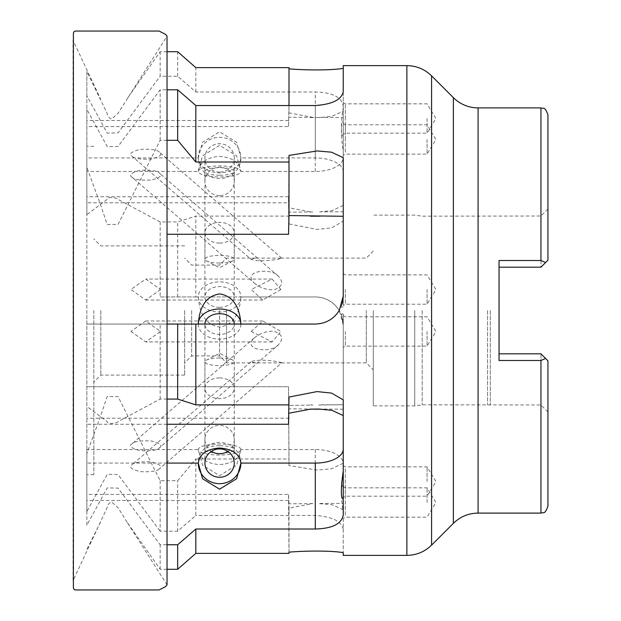 <?xml version="1.0" encoding="UTF-8"?>
<svg xmlns="http://www.w3.org/2000/svg" width="621" height="621" viewBox="0 0 621 621"><rect width="100%" height="100%" fill="white"/><g stroke="black" fill="none" stroke-linecap="round" stroke-linejoin="round"><path stroke-width="0.47" stroke-dasharray="3.1 2.33" d="M167.033 569.278L160.156 569.278L127.033 522.145L167.033 584.819L167.033 36.181L118.068 113.309L111.648 119.038C108.993 118.068 107.464 116.096 107.045 113.131L86.847 71.547L86.847 171.466L86.847 109.327L107.239 146.657L118.068 146.447L160.156 89.789L167.033 89.789M167.033 51.722L160.156 51.722L127.033 98.855M160.156 51.722L160.156 76.236L177.668 76.236L195.832 91.986L315.297 91.986C332.274 92.436 341.589 97.109 343.242 105.997L343.242 122.174C340.813 119.279 340.805 138.801 343.242 150.204L343.242 211.8L320.195 211.839M343.242 171.885A27.945 13.973 0 0 0 315.297 157.913L240.894 157.913C239.543 166.995 232.44 172.017 219.586 172.98C206.739 172.017 199.636 166.995 198.278 157.913L86.847 157.913L86.847 95.774L107.239 133.104L118.068 132.894L160.156 76.236M160.156 221.93L160.156 296.947L195.832 296.947L195.832 216.108L177.668 221.93L160.156 221.93L118.068 199.388C116.026 197.245 107.123 196.624 107.154 199.364L86.847 214.672L86.847 157.913M195.832 296.947L315.297 296.947A27.945 27.945 0 0 1 343.242 324.892L343.242 463.235L343.242 313.993L343.242 324.892L339.252 310.5C333.632 301.79 325.652 297.273 315.297 296.947L240.894 296.947C239.543 315.119 232.44 325.163 219.586 327.081C206.739 325.163 199.636 315.119 198.278 296.947L160.156 296.947M160.156 480.708L160.156 531.211L177.668 531.211L195.832 515.461L195.832 458.981L177.668 480.708L160.156 480.708L118.068 396.586L107.154 396.485L100.757 415.651L86.847 453.625L86.847 214.672M343.242 485.024L343.242 513.218L341.899 502.49C340.921 490.745 341.364 484.978 343.242 485.187L343.242 463.507A27.945 13.973 180 0 0 315.297 449.534L240.894 449.534C239.543 458.624 232.44 463.646 219.586 464.601C206.739 463.646 199.636 458.624 198.278 449.534L86.847 449.534L86.847 511.673L107.239 474.343L118.068 474.553L160.156 531.211M127.033 522.145L118.068 507.691L111.648 501.962C108.993 502.932 107.464 504.904 107.045 507.869L73.061 580.588L73.061 40.412L100.524 98.855M86.847 511.673L86.847 453.625M86.847 95.774L86.847 71.547M86.847 109.327L86.847 324.053L167.033 324.053M167.033 140.292L160.156 140.292L118.068 224.414L107.154 224.515L100.757 205.349L86.847 167.375M343.242 157.765L343.242 296.108A27.945 27.945 0 0 1 315.297 324.053L86.847 324.053L86.847 525.226L107.239 487.896L118.068 488.106L160.156 544.764L167.033 544.764M167.033 399.07L160.156 399.07L118.068 421.612C116.026 423.755 107.123 424.376 107.154 421.636L86.847 406.328M86.847 525.226L86.847 449.534M100.524 522.145L86.847 549.453M250.806 259.081L255.875 258.103L281.717 258.126C281.499 259.198 257.529 262.908 250.806 259.081L132.001 156.189C128.57 154.008 131.279 151.734 140.121 149.358C151.136 148.869 157.571 149.824 159.442 152.23C162.873 154.412 160.164 156.686 151.322 159.061C140.307 159.55 133.872 158.596 132.001 156.189M281.717 258.126L159.442 152.23M254.276 283.044C259.741 287.639 266.262 289.906 273.814 289.836C282.431 286.894 283.913 282.307 278.247 276.073C271.486 267.612 241.22 270.539 254.276 283.044L132.001 177.148C133.872 179.554 140.307 180.509 151.322 180.02C160.164 177.645 162.873 175.37 159.442 173.189C157.571 170.783 151.136 169.828 140.121 170.317C131.279 172.692 128.57 174.967 132.001 177.148M278.247 276.073L159.442 173.189M130.899 331.459L145.718 341.938L160.544 331.459L145.718 320.979L130.899 331.459M251.249 331.459L272.177 341.938L280.886 331.459L262.753 320.979L251.249 331.459M281.717 362.874C281.515 361.81 257.529 358.092 250.806 361.919L255.875 362.897L281.717 362.874L159.442 468.77C162.873 466.588 160.164 464.314 151.322 461.939C140.307 461.45 133.872 462.404 132.001 464.811C128.57 466.992 131.279 469.266 140.121 471.642C151.136 472.131 157.571 471.176 159.442 468.77M250.806 361.919L132.001 464.811M278.247 344.927C271.462 353.403 241.22 350.438 254.276 337.956C259.741 333.368 266.246 331.102 273.799 331.164C282.431 334.098 283.913 338.686 278.247 344.927L159.442 447.811C157.571 450.217 151.136 451.172 140.121 450.683C131.279 448.308 128.57 446.033 132.001 443.852C133.872 441.446 140.307 440.491 151.322 440.98C160.164 443.355 162.873 445.63 159.442 447.811M254.276 337.956L132.001 443.852M160.544 289.541L145.718 300.021L130.899 289.541L145.718 279.062L160.544 289.541M280.886 289.541L262.753 300.021L251.249 289.541L272.177 279.062L280.886 289.541M345.338 494.238L345.338 481.531L345.338 494.238M427.077 481.531L427.077 466.86L427.077 481.531M343.242 495.286L343.242 465.649L343.242 495.286M345.338 468.824L345.338 481.531L345.338 468.824M345.338 515.197L345.338 502.49L345.338 515.197M427.077 502.49L427.077 487.819L427.077 502.49M343.242 516.245L343.242 486.608L343.242 516.245M345.338 489.783L345.338 502.49L345.338 489.783M345.338 331.459L345.338 346.13L345.338 331.459M427.077 331.459L427.077 346.13L427.077 331.459M343.242 331.459L343.242 315.577L343.242 331.459M345.338 152.176L345.338 139.469L345.338 152.176M427.077 139.469L427.077 154.14L427.077 139.469M345.338 139.469L345.338 124.798L345.338 139.469M343.242 125.714L343.242 155.351L343.242 125.714M345.338 131.217L345.338 118.51L345.338 131.217M427.077 118.51L427.077 133.181L427.077 118.51M345.338 118.51L345.338 103.839L345.338 118.51M343.242 104.755L343.242 134.392L343.242 104.755M343.242 399.885L343.242 515.003M227.783 451.335A14.671 14.174 180 0 0 234.257 439.583A14.671 14.174 180 0 0 219.586 425.408A14.671 14.174 180 0 0 204.914 439.583A14.671 14.174 180 0 0 211.388 451.335M219.586 358.014A14.671 3.796 180 0 0 206.459 360.118A14.671 3.796 180 0 0 204.914 361.81A14.671 3.796 180 0 0 219.586 365.606A14.671 3.796 180 0 0 234.257 361.81A14.671 3.796 180 0 0 232.72 360.118A14.671 3.796 180 0 0 219.586 358.014M219.586 445.738A14.671 3.796 180 0 0 204.914 449.534A14.671 3.796 180 0 0 219.586 453.33A14.671 3.796 180 0 0 234.257 449.534A14.671 3.796 180 0 0 219.586 445.738M219.586 243.098A14.671 10.371 180 0 1 204.914 232.728A14.671 10.371 180 0 1 219.586 222.349A14.671 10.371 180 0 1 234.257 232.728A14.671 10.371 180 0 1 219.586 243.098M219.586 307.317A14.671 10.371 180 0 1 204.914 296.947A14.671 10.371 180 0 1 219.586 286.576A14.671 10.371 180 0 1 234.257 296.947A14.671 10.371 180 0 1 219.586 307.317M219.586 195.592A14.671 14.174 0 0 1 204.914 181.417A14.671 14.174 0 0 1 219.586 167.243A14.671 14.174 0 0 1 234.257 181.417A14.671 14.174 0 0 1 219.586 195.592M219.586 172.079A14.671 14.174 0 0 1 204.914 157.913A14.671 14.174 0 0 1 219.586 143.738A14.671 14.174 0 0 1 234.257 157.913A14.671 14.174 0 0 1 219.586 172.079M219.586 262.986A14.671 3.796 0 0 1 206.459 260.882A14.671 3.796 0 0 1 204.914 259.19A14.671 3.796 0 0 1 219.586 255.394A14.671 3.796 0 0 1 234.257 259.19A14.671 3.796 0 0 1 232.72 260.882A14.671 3.796 0 0 1 219.586 262.986M219.586 175.262A14.671 3.796 0 0 1 204.914 171.466A14.671 3.796 0 0 1 219.586 167.67A14.671 3.796 0 0 1 234.257 171.466A14.671 3.796 0 0 1 219.586 175.262M240.894 463.087A21.308 20.578 180 0 0 219.586 442.509A21.308 20.578 180 0 0 198.278 463.087M240.894 449.534A21.308 5.511 180 0 0 219.586 444.023A21.308 5.511 180 0 0 198.278 449.534L202.539 465.191L219.586 475.632L236.632 465.191L240.894 449.534A21.308 5.511 180 0 1 219.586 455.053A21.308 5.511 180 0 1 198.278 449.534M240.894 296.947A21.308 15.067 180 0 1 219.586 312.014A21.308 15.067 180 0 1 198.278 296.947L240.894 296.947A21.308 15.067 180 0 0 219.586 281.88A21.308 15.067 180 0 0 198.278 296.947M240.894 157.913A21.308 20.578 0 0 1 219.586 178.491A21.308 20.578 0 0 1 198.278 157.913L202.539 142.256L219.586 131.815L236.632 142.256L240.894 157.913A21.308 20.578 0 0 0 219.586 137.326A21.308 20.578 0 0 0 198.278 157.913M343.242 135.976L343.242 107.782C340.813 119.154 340.805 138.693 343.242 135.813L343.242 157.493A27.945 13.973 0 0 1 315.297 171.466L240.894 171.466A21.308 5.511 0 0 1 219.586 176.977A21.308 5.511 0 0 1 198.278 171.466L202.539 155.809L219.586 145.368L236.632 155.809L240.894 171.466C239.543 162.376 232.44 157.354 219.586 156.399C206.739 157.354 199.636 162.376 198.278 171.466L86.847 171.466M345.338 289.541L345.338 304.212L345.338 289.541M427.077 289.541L427.077 304.212L427.077 289.541M343.242 289.541L343.242 305.423L343.242 289.541M219.586 377.902A14.671 10.371 0 0 0 204.914 388.272A14.671 10.371 0 0 0 219.586 398.651A14.671 10.371 0 0 0 234.257 388.272A14.671 10.371 0 0 0 219.586 377.902M204.914 388.272L204.914 324.053A14.671 10.371 0 0 0 219.586 334.424A14.671 10.371 0 0 0 234.257 324.053L234.257 388.272M540.953 513.101L540.953 360.498L499.036 360.498L499.036 353.815L540.953 353.815L540.953 404.993L540.953 353.815L499.036 353.815L499.036 260.502L499.036 267.185L540.953 267.185L540.953 216.007L540.953 267.185L499.036 267.185L499.036 310.5L499.036 260.502L540.953 260.502L540.953 107.899M490.303 310.5L490.303 404.993L490.303 310.5M487.508 310.5L487.508 404.814L487.508 310.5M422.187 310.5L422.187 404.814L422.187 310.5M414.735 310.5L414.735 405.862L414.735 310.5M373.283 310.5L373.283 405.862L373.283 310.5M366.297 310.5L366.297 362.897L366.297 310.5M226.572 310.5L226.572 362.897L226.572 310.5M219.586 310.5L219.586 355.911L219.586 310.5M191.641 310.5L191.641 355.911L191.641 310.5M184.654 310.5L184.654 375.123L184.654 310.5M100.819 310.5L100.819 375.123L100.819 310.5M93.833 310.5L93.833 474.677L93.833 310.5M86.847 310.5L86.847 474.677L86.847 310.5M343.242 105.997L343.242 221.115L331.521 227.891L317.067 229.413L288.998 223.933L288.998 216.108L195.832 216.108M195.832 91.986L195.832 67.635M343.242 65.632L343.242 111.213L331.925 116.321L320.195 117.54L310.407 117.54L312.79 117.377L288.998 112.875L288.998 67.635M547.939 506.115L547.939 360.801L547.939 411.979L547.939 360.801L540.953 353.815L547.939 360.801L540.953 353.815L499.036 353.815M540.953 360.498L545.603 358.457M343.242 513.218L343.242 552.62L343.242 503.421L320.195 503.46M343.242 463.507L343.242 503.421M343.242 221.115L343.242 211.8M343.242 150.204L343.242 122.003M343.242 111.213L343.242 117.579L318.55 117.416M343.242 157.493L343.242 117.579M343.242 91.605L343.242 107.782M343.242 529.395C341.612 521.322 332.297 516.672 315.297 515.461L195.832 515.461M343.242 463.235L331.521 468.824L317.067 470.05L288.998 465.579L288.998 458.981L195.832 458.981M288.524 424.252L288.524 418.205L86.847 418.205M167.033 424.252L86.847 424.252M288.998 397.067L288.524 418.205M288.998 419.237L288.998 413.19M288.998 553.365L288.524 494.425L86.847 494.425M288.524 500.472L86.847 500.472M288.998 552.154L288.998 503.778L288.524 494.425M343.242 509.787L331.925 504.679L318.55 503.584M310.407 503.46L312.79 503.623L288.998 508.125L288.998 514.172M288.998 465.579L288.524 386.72L86.847 386.72L288.524 386.72L288.998 458.981M318.55 405.047L343.242 404.721L320.195 404.799M310.407 404.799L312.79 405.117L288.998 405.435L312.79 405.117M288.998 216.108L288.524 196.748L288.524 202.795L86.847 202.795M288.524 196.748L86.847 196.748M288.998 223.933L288.524 202.795M343.242 205.435L331.925 210.682L318.55 211.963M310.407 211.839L288.998 207.81L288.998 201.763M288.998 105.539L288.524 126.575L86.847 126.575M288.524 120.528L86.847 120.528M310.407 117.54L320.195 117.54M288.998 106.828L288.524 126.575M343.242 324.892C340.805 310.616 340.805 310.616 343.242 324.892C340.805 310.616 340.805 310.616 343.242 324.892M167.033 463.087L86.847 463.087M343.242 409.2L318.55 409.037M312.79 408.998L288.998 408.843M312.79 503.623L288.998 503.778M312.79 212.002L288.998 212.157M312.79 117.377L288.998 117.222M160.156 569.278L160.156 544.764M177.668 531.211L177.668 480.708M177.668 296.947L177.668 221.93M177.668 76.236L177.668 51.722M160.156 140.292L160.156 89.789M167.033 234.28L288.524 234.28L288.998 155.421M342.388 302.986L341.03 307.007L342.893 300.525M343.242 216.279L318.55 215.953M312.79 215.883L288.998 215.565M499.036 267.185L540.953 267.185L547.939 260.199L540.953 267.185L547.939 260.199L547.939 114.885M545.603 262.543L540.953 260.502M160.156 399.07L160.156 324.053M198.278 324.053A21.308 15.067 0 0 0 219.586 339.12A21.308 15.067 0 0 0 240.894 324.053M198.278 171.466A21.308 5.511 0 0 1 219.586 165.947A21.308 5.511 0 0 1 240.894 171.466M406.871 555.368L406.871 65.632M431.572 545.137L431.572 75.863M453.377 523.332L453.377 97.668M478.077 513.101L478.077 107.899M315.297 449.534L315.297 515.461M315.297 157.913L315.297 91.986M315.297 171.466L315.297 105.539M272.177 341.938L145.718 341.938M262.753 300.021L145.718 300.021M343.242 465.649L345.338 466.86L427.077 466.86L435.895 481.531L427.077 496.202L345.338 496.202L343.242 497.413M343.242 486.608L345.338 487.819L427.077 487.819L435.895 502.49L427.077 517.161L345.338 517.161L343.242 518.372M343.242 315.577L345.338 316.788L427.077 316.788L435.895 331.459L427.077 346.13L345.338 346.13L343.242 347.341M343.242 123.587L345.338 124.798L427.077 124.798L435.895 139.469L427.077 154.14L345.338 154.14L343.242 155.351M343.242 102.628L345.338 103.839L427.077 103.839L435.895 118.51L427.077 133.181L345.338 133.181L343.242 134.392M204.914 439.583L204.914 463.087M232.72 360.118L219.586 353.295L206.459 360.118M204.914 361.81L204.914 449.534M204.914 232.728L204.914 296.947M204.914 181.417L204.914 157.913M232.72 260.882L219.586 267.705L206.459 260.882M204.914 259.19L204.914 171.466M343.242 273.659L345.338 274.87L427.077 274.87L435.895 289.541L427.077 304.212L345.338 304.212L343.242 305.423M547.939 411.979L540.953 404.993L422.187 404.814L414.735 405.862L373.283 405.862M281.546 362.897L366.297 362.897L373.283 369.883M255.875 362.897L226.572 362.897L219.586 355.911L191.641 355.911L184.654 362.897M184.654 375.123L100.819 375.123L93.833 382.109M93.833 474.677L86.847 474.677M93.833 146.323L86.847 146.323M184.654 245.877L100.819 245.877L93.833 238.891M255.875 258.103L226.572 258.103L219.586 265.089L191.641 265.089L184.654 258.103M373.283 251.117L366.297 258.103L281.546 258.103M547.939 209.021L540.953 216.007L422.187 216.186L414.735 215.138L373.283 215.138M341.03 307.007L343.242 307.007M234.257 259.19L234.257 171.466M234.257 181.417L234.257 157.913M234.257 232.728L234.257 296.947M234.257 361.81L234.257 449.534M234.257 439.583L234.257 463.087M341.03 313.993L343.242 313.993M272.177 279.062L145.718 279.062M262.753 320.979L145.718 320.979"/><path stroke-width="0.93" d="M111.26 31.05L159.116 31.05L165.59 34.388L167.033 36.181L167.033 584.819L165.59 586.612L159.116 589.95L76.236 589.95L74.699 589.81L73.62 588.786L73.394 587.264L73.394 33.736L73.62 32.214L74.699 31.19L76.236 31.05L111.26 31.05M343.165 498.997L343.242 498.826C341.364 499.051 340.921 493.284 341.899 481.531L343.242 470.796M211.388 451.335A14.671 14.174 180 0 0 219.586 453.757A14.671 14.174 180 0 0 227.783 451.335M219.586 448.921A14.671 14.174 180 0 0 204.914 463.087A14.671 14.174 180 0 0 219.586 477.262A14.671 14.174 180 0 0 234.257 463.087A14.671 14.174 180 0 0 219.586 448.921M167.033 463.087L198.278 463.087A21.308 20.578 180 0 0 219.586 483.674A21.308 20.578 180 0 0 240.894 463.087C239.543 454.005 232.44 448.983 219.586 448.02C206.739 448.983 199.636 454.005 198.278 463.087L202.539 478.744L219.586 489.185L236.632 478.744L240.894 463.087L315.297 463.087A27.945 13.973 180 0 0 343.242 449.115M234.257 324.053A14.671 10.371 0 0 0 219.586 313.683A14.671 10.371 0 0 0 204.914 324.053M240.894 324.053A21.308 15.067 0 0 0 219.586 308.986A21.308 15.067 0 0 0 198.278 324.053C199.636 305.881 206.739 295.837 219.586 293.919C232.44 295.837 239.543 305.881 240.894 324.053M478.077 107.899L478.077 513.101C468.49 513.241 460.262 516.656 453.377 523.332L453.377 97.668C460.262 104.344 468.49 107.759 478.077 107.899L540.953 107.899L540.953 260.502L499.036 260.502L499.036 360.498L540.953 360.498L540.953 513.101C543.026 511.758 544.617 515.663 547.939 506.115L547.939 360.801L545.603 358.457L540.953 360.498M343.242 216.279L288.998 215.565L288.998 155.421L317.067 150.95L331.521 152.176L343.242 157.765L343.242 296.108L339.252 310.5C333.663 319.202 325.676 323.72 315.297 324.053L195.832 324.053L195.832 404.892L177.668 399.07L167.033 399.07M288.998 105.539L288.998 67.635L195.832 67.635L177.668 51.722L167.033 51.722M343.242 68.38C330.442 70.507 304.826 70.212 288.998 68.846M343.242 555.368L343.242 552.62L343.242 555.368L406.871 555.368L406.871 65.632L343.242 65.632L343.242 91.605C341.589 99.686 332.274 104.336 315.297 105.539L195.832 105.539L195.832 162.019L177.668 140.292L167.033 140.292M288.998 162.019L195.832 162.019M167.033 424.252L288.524 424.252L288.998 397.067L317.067 391.587L331.521 393.109L343.242 399.885L343.242 515.003C341.612 523.883 332.297 528.556 315.297 529.014L195.832 529.014L195.832 553.365L177.668 569.278L167.033 569.278M288.998 404.892L195.832 404.892M343.242 552.62C330.442 550.493 304.826 550.788 288.998 552.154L288.998 553.365L195.832 553.365M343.242 415.565L331.925 410.318L318.55 409.037L310.407 409.161L320.195 409.161M310.407 409.161L288.998 413.19M167.033 544.764L177.668 544.764L195.832 529.014M167.033 89.789L177.668 89.789L195.832 105.539M177.668 544.764L177.668 569.278M177.668 89.789L177.668 140.292M288.998 215.565L288.524 234.28L167.033 234.28M310.407 216.201L320.195 216.201M342.893 300.525L343.242 296.108L342.388 302.986M167.033 324.053L195.832 324.053M540.953 107.899C542.995 109.234 544.586 105.306 547.939 114.885L547.939 260.199L540.953 267.185L499.036 267.185M540.953 260.502L545.603 262.543M177.668 324.053L177.668 399.07M499.036 353.815L540.953 353.815L545.603 358.457M406.871 65.632C416.458 65.772 424.694 69.179 431.572 75.863L431.572 545.137L453.377 523.332M315.297 463.087L315.297 529.014M453.377 97.668L431.572 75.863M478.077 513.101L540.953 513.101M406.871 555.368C416.458 555.228 424.694 551.821 431.572 545.137"/></g></svg>
